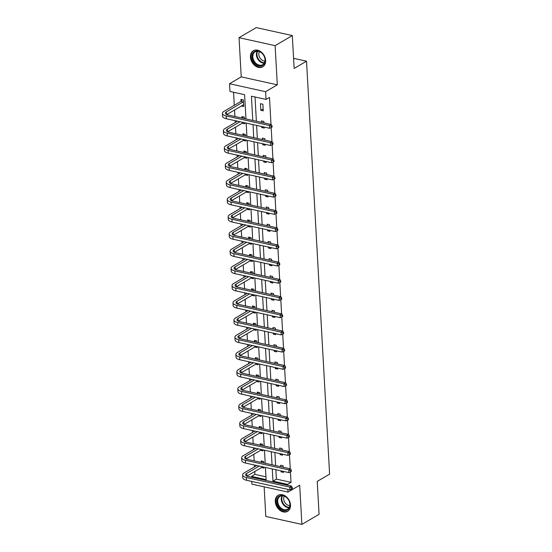 <?xml version="1.0" encoding="UTF-8"?>
<svg xmlns="http://www.w3.org/2000/svg" width="552" height="552" viewBox="0 0 552 552"><rect width="100%" height="100%" fill="white"/><g stroke="black" fill="none" stroke-linecap="round" stroke-linejoin="round"><path stroke-width="0.83" d="M250.429 57.104A9.322 6.941 -120.4 0 0 254.927 65.626A9.322 6.941 -120.4 0 0 262.752 66.813A9.322 6.941 -120.4 0 0 265.636 60.458A9.322 6.941 -120.4 0 0 261.137 51.936A9.322 6.941 -120.4 0 0 253.313 50.743A9.322 6.941 -120.4 0 0 250.429 57.104M275.282 501.644A9.322 6.941 -120.4 0 0 279.781 510.165A9.322 6.941 -120.4 0 0 287.606 511.352A9.322 6.941 -120.4 0 0 290.49 504.997A9.322 6.941 -120.4 0 0 285.991 496.476A9.322 6.941 -120.4 0 0 278.167 495.282A9.322 6.941 -120.4 0 0 275.282 501.644M245.957 118.935L244.598 94.689L229.97 91.466L229.542 83.745L265.622 91.694L266.05 99.422L251.422 96.193L252.781 120.439M241.224 76.873L277.304 84.829L275.117 45.65L292.305 35.549L256.225 27.6L239.037 37.695L241.224 76.873L229.542 83.745M264.146 486.829L265.802 516.451L301.882 524.4L299.695 485.222L288.006 492.087L251.926 484.138L251.774 481.427M251.539 477.259L251.491 476.411L266.119 479.633L265.436 467.434M254.769 471.511L254.934 474.389L251.491 476.411M233.565 92.26L234.296 105.294M234.559 109.965L234.924 116.506M235.152 120.674L235.255 122.516M235.518 127.181L235.883 133.722M236.118 137.89L236.221 139.732M236.484 144.396L236.849 150.938M237.077 155.105L237.181 156.947M237.443 161.612L237.808 168.16M238.043 172.321L238.147 174.163M238.409 178.827L238.774 185.375M239.002 189.536L239.106 191.378M239.368 196.043L239.734 202.591M239.968 206.752L240.072 208.594M240.334 213.258L240.7 219.806M240.927 223.974L241.031 225.809M241.293 230.481L241.659 237.022M241.893 241.189L241.997 243.032M242.259 247.696L242.625 254.237M242.852 258.405L242.956 260.247M243.218 264.912L243.584 271.453M243.818 275.62L243.922 277.463M244.184 282.127L244.55 288.675M244.777 292.836L244.881 294.678M245.143 299.343L245.509 305.891M245.743 310.051L245.847 311.894M246.109 316.558L246.475 323.106M246.703 327.267L246.806 329.109M247.068 333.774L247.434 340.322M247.669 344.489L247.772 346.325M248.034 350.996L248.4 357.537M248.628 361.705L248.731 363.547M248.993 368.212L249.359 374.753M249.594 378.92L249.697 380.763M249.959 385.427L250.325 391.968M250.553 396.136L250.656 397.978M250.918 402.643L251.284 409.191M251.519 413.351L251.622 415.194M251.884 419.858L252.25 426.406M252.478 430.567L252.581 432.409M252.844 437.074L253.209 443.622M253.444 447.782L253.547 449.625M253.81 454.296L254.175 460.837M254.403 465.005L254.506 466.84M275.117 45.65L239.037 37.695M292.305 35.549L294.14 68.441L306.519 61.169L329.606 474.147L317.227 481.413L319.07 514.305L301.882 524.4M306.519 61.169L293.574 58.319M254.934 474.389L265.96 476.824M261.531 467.537L263.966 468.096L263.911 467.096M263.683 462.935L263.601 461.479L261.165 460.941L261.241 462.397M261.793 449.625L260.572 450.342L263.007 450.88L262.952 449.88M262.717 445.719L262.635 444.263L260.199 443.725L260.282 445.181M260.834 432.409L259.606 433.127L262.041 433.665L261.986 432.664M261.758 428.497L261.676 427.041L259.24 426.51L259.316 427.966M259.868 415.194L258.647 415.911L261.082 416.449L261.027 415.449M260.792 411.281L260.71 409.825L258.274 409.287L258.357 410.743M258.909 397.978L257.68 398.696L260.116 399.234L260.061 398.233M259.833 394.066L259.75 392.61L257.315 392.072L257.391 393.528M257.943 380.763L256.721 381.48L259.157 382.018L259.102 381.018M258.867 376.85L258.784 375.394L256.349 374.856L256.432 376.312M256.984 363.54L255.755 364.265L258.191 364.803L258.136 363.796M257.908 359.635L257.825 358.179L255.39 357.641L255.466 359.097M256.018 346.325L254.796 347.049L257.232 347.581L257.177 346.58M256.942 342.419L256.859 340.963L254.424 340.425L254.506 341.881M255.058 329.109L253.83 329.827L256.266 330.365L256.211 329.365M255.983 325.204L255.9 323.748L253.465 323.21L253.54 324.666M252.864 312.591L255.307 313.15L255.252 312.149M255.017 307.981L254.934 306.526L252.499 305.994L252.581 307.443M253.133 294.678L251.905 295.396L254.341 295.934L254.286 294.934M254.058 290.766L253.975 289.31L251.539 288.772L251.615 290.228M250.939 278.153L253.382 278.719L253.327 277.718M253.092 273.55L253.009 272.095L250.573 271.556L250.656 273.012M249.98 260.937L252.416 261.503L252.361 260.503M252.133 256.335L252.05 254.879L249.614 254.341L249.69 255.797M249.014 243.722L251.457 244.288L251.401 243.28M251.167 239.119L251.084 237.664L248.648 237.125L248.731 238.581M248.055 226.506L250.491 227.065L250.435 226.065M250.208 221.904L250.125 220.448L247.689 219.91L247.765 221.366M247.089 209.291L249.532 209.85L249.476 208.849M249.242 204.682L249.159 203.233L246.723 202.694L246.806 204.15M246.13 192.075L248.566 192.634L248.51 191.634M248.283 187.466L248.2 186.01L245.764 185.479L245.84 186.928M245.164 174.86L247.606 175.419L247.551 174.418M247.317 170.251L247.234 168.795L244.798 168.256L244.881 169.712M244.205 157.637L246.64 158.203L246.585 157.203M246.358 153.035L246.275 151.579L243.839 151.041L243.915 152.497M243.239 140.422L245.681 140.988L245.626 139.987M245.392 135.82L245.309 134.364L242.873 133.825L242.956 135.281M242.28 123.206L244.715 123.772L244.66 122.765M244.432 118.604L244.35 117.148L241.914 116.61L241.99 118.066M241.314 105.991L243.756 106.55L243.384 99.933L240.948 99.394L241.052 101.182M275.862 469.731L276.386 479.122L291.014 482.344L290.428 471.884M290.255 468.786L289.462 454.662M289.289 451.57L288.503 437.446M288.33 434.355L287.537 420.231M287.364 417.139L286.578 403.015M286.405 399.924L285.612 385.8M285.439 382.708L284.653 368.584M284.48 365.493L283.687 351.369M283.514 348.271L282.727 334.146M282.555 331.055L281.762 316.931M281.589 313.84L280.802 299.715M280.63 296.624L279.836 282.5M279.664 279.409L278.877 265.284M278.705 262.193L277.911 248.069M277.739 244.971L276.952 230.853M276.78 227.755L275.986 213.631M275.814 210.54L275.027 196.415M274.855 193.324L274.061 179.2M273.889 176.109L273.102 161.984M272.929 158.893L272.136 144.769M271.963 141.678L271.177 127.553M271.004 124.455L269.486 97.4L266.05 99.422M255.017 96.986L256.376 121.233M256.611 125.401L257.335 138.448M257.57 142.616L258.301 155.671M258.536 159.832L259.261 172.886M259.495 177.047L260.227 190.102M260.461 194.263L261.186 207.317M261.42 211.485L262.152 224.533M262.386 228.7L263.111 241.748M263.345 245.916L264.077 258.964M264.311 263.132L265.036 276.186M265.27 280.347L266.002 293.402M266.236 297.562L266.961 310.617M267.196 314.778L267.927 327.833M268.162 332L268.886 345.048M269.121 349.216L269.852 362.264M270.087 366.431L270.811 379.479M271.046 383.647L271.777 396.702M272.012 400.862L272.736 413.917M272.971 418.078L273.702 431.133M273.937 435.3L274.661 448.348M274.896 452.516L275.627 465.564M280.982 470.856L281.037 471.856L283.473 472.395L283.417 471.394M283.183 467.233L283.1 465.778L280.664 465.239L280.747 466.695M280.016 453.64L280.071 454.641L282.507 455.179L282.452 454.179M282.224 450.011L282.141 448.562L279.698 448.024L279.781 449.48M279.057 436.425L279.112 437.425L281.548 437.964L281.492 436.963M281.258 432.796L281.175 431.34L278.739 430.808L278.822 432.257M278.091 419.209L278.146 420.21L280.582 420.748L280.526 419.748M280.299 415.58L280.216 414.124L277.773 413.586L277.856 415.042M277.132 401.994L277.187 402.994L279.623 403.533L279.567 402.532M279.333 398.365L279.25 396.909L276.814 396.37L276.897 397.826M276.166 384.778L276.221 385.779L278.656 386.317L278.601 385.31M278.374 381.149L278.291 379.693L275.848 379.155L275.931 380.611M275.207 367.556L275.262 368.563L277.697 369.095L277.642 368.094M277.408 363.934L277.325 362.478L274.889 361.939L274.972 363.395M274.24 350.341L274.296 351.341L276.731 351.879L276.676 350.879M276.448 346.718L276.366 345.262L273.923 344.724L274.006 346.18M273.281 333.125L273.337 334.126L275.772 334.664L275.717 333.663M275.482 329.496L275.4 328.047L272.964 327.508L273.047 328.964M272.315 315.91L272.371 316.91L274.806 317.448L274.751 316.448M274.523 312.28L274.441 310.824L271.998 310.293L272.081 311.742M271.356 298.694L271.411 299.695L273.847 300.233L273.792 299.232M273.557 295.065L273.475 293.609L271.039 293.071L271.122 294.526M270.39 281.479L270.445 282.479L272.881 283.017L272.826 282.017M272.598 277.849L272.515 276.393L270.073 275.855L270.156 277.311M269.431 264.263L269.486 265.264L271.922 265.802L271.867 264.794M271.632 260.634L271.549 259.178L269.114 258.64L269.197 260.095M268.465 247.041L268.52 248.048L270.956 248.579L270.901 247.579M270.673 243.418L270.59 241.962L268.148 241.424L268.231 242.88M267.506 229.825L267.561 230.826L269.997 231.364L269.942 230.363M269.707 226.203L269.624 224.747L267.189 224.209L267.272 225.665M266.54 212.61L266.595 213.61L269.031 214.148L268.976 213.148M268.748 208.98L268.665 207.524L266.223 206.993L266.305 208.449M265.581 195.394L265.636 196.395L268.072 196.933L268.017 195.932M267.782 191.765L267.699 190.309L265.264 189.771L265.346 191.227M264.615 178.179L264.67 179.179L267.106 179.717L267.051 178.717M266.823 174.549L266.74 173.093L264.298 172.555L264.38 174.011M263.656 160.963L263.711 161.964L266.147 162.502L266.092 161.501M265.857 157.334L265.774 155.878L263.338 155.34L263.421 156.796M262.69 143.748L262.745 144.748L265.181 145.286L265.126 144.279M264.898 140.118L264.815 138.662L262.373 138.124L262.455 139.58M261.731 126.525L261.786 127.533L264.222 128.064L264.166 127.063M263.932 122.903L263.849 121.447L261.413 120.909L261.496 122.365M263.256 110.849L262.89 104.231L260.447 103.693L260.82 110.31L263.256 110.849M277.304 84.829L265.622 91.694M291.014 482.344L287.571 484.359L287.62 485.215M287.854 489.376L288.006 492.087M265.208 463.266L264.477 450.218M264.242 446.05L263.511 433.003M263.283 428.835L262.552 415.787M262.317 411.619L261.586 398.565M261.358 394.404L260.627 381.349M260.392 377.188L259.661 364.134M259.433 359.966L258.702 346.918M258.467 342.751L257.736 329.703M257.508 325.535L256.777 312.487M256.542 308.32L255.811 295.272M255.583 291.104L254.851 278.049M254.617 273.889L253.885 260.834M253.658 256.673L252.926 243.618M252.692 239.451L251.96 226.403M251.733 222.235L251.001 209.187M250.767 205.02L250.035 191.972M249.808 187.804L249.076 174.756M248.842 170.589L248.11 157.534M247.882 153.373L247.151 140.318M246.916 136.158L246.185 123.103M272.267 468.938L272.95 481.137L287.571 484.359M253.016 124.607L253.741 137.662M253.975 141.823L254.707 154.877M254.941 159.038L255.666 172.093M255.9 176.26L256.632 189.308M256.866 193.476L257.591 206.524M257.825 210.691L258.557 223.739M258.791 227.907L259.516 240.955M259.75 245.122L260.482 258.177M260.716 262.338L261.441 275.393M261.676 279.553L262.407 292.608M262.642 296.776L263.366 309.824M263.601 313.991L264.332 327.039M264.567 331.207L265.291 344.255M265.526 348.422L266.257 361.477M266.492 365.638L267.216 378.693M267.451 382.853L268.182 395.908M268.417 400.069L269.141 413.124M269.376 417.291L270.107 430.339M270.342 434.507L271.067 447.555M271.301 451.722L272.032 464.77M276.386 479.122L272.95 481.137M282.258 471.139L281.037 471.856M262.759 466.84L261.531 467.565M281.299 453.923L280.071 454.641M280.333 436.708L279.112 437.425M279.374 419.492L278.146 420.21M278.408 402.277L277.187 402.994M277.449 385.054L276.221 385.779M276.483 367.839L275.262 368.563M275.524 350.623L274.296 351.341M274.558 333.408L273.337 334.126M254.092 311.894L252.871 312.611M273.599 316.192L272.371 316.91M272.633 298.977L271.411 299.695M252.167 277.463L250.946 278.18M271.674 281.762L270.445 282.479M251.208 260.247L249.98 260.965M270.708 264.539L269.486 265.264M234.393 252.319L249.021 243.749M269.749 247.324L268.52 248.048M249.283 225.809L248.055 226.534M268.783 230.108L267.561 230.826M248.317 208.594L247.096 209.311M267.823 212.893L266.595 213.61M247.358 191.378L246.13 192.096M266.857 195.677L265.636 196.395M246.392 174.163L245.171 174.88M265.898 178.462L264.67 179.179M245.433 156.947L244.205 157.665M264.932 161.246L263.711 161.964M244.467 139.732L243.246 140.45M263.973 144.024L262.745 144.748M243.508 122.51L242.28 123.234M263.007 126.808L261.786 127.533M243.473 104.749L241.321 106.018M263.152 108.944L260.82 110.31M291.635 488.975L292.325 488.575L292.263 487.471L291.573 487.871L291.635 488.975L289.897 489.831L289.745 487.071L246.399 477.514A8.963 3.402 176.8 0 1 242.611 474.989A8.963 3.402 176.8 0 1 244.239 472.878L256.763 465.522M261.482 462.445L262.442 461.224M262.724 466.833L246.903 476.128M259.198 466.06L246.682 473.416A5.975 2.263 -3.2 0 0 245.592 474.823A5.975 2.263 -3.2 0 0 248.117 476.507L291.463 486.057L292.263 487.471M289.897 489.831L246.551 480.274A8.963 3.402 176.8 0 1 242.763 477.749L242.611 474.989M291.573 487.871L289.745 487.071L291.463 486.057M279.788 495.82A8.066 6.003 59.6 0 1 288.931 500.526A8.066 6.003 59.6 0 1 287.088 510.172A8.066 6.003 59.6 0 1 277.946 505.466A8.066 6.003 59.6 0 1 279.788 495.82M287.164 509.441A7.466 5.561 -120.4 0 0 287.564 509.234A7.466 5.561 -120.4 0 0 288.724 500.243A7.466 5.561 -120.4 0 0 280.402 496.144A7.466 5.561 -120.4 0 0 279.995 496.358A7.466 5.561 -120.4 0 0 278.836 505.349A7.466 5.561 -120.4 0 0 287.164 509.441M278.891 494.93A9.26 6.893 -120.4 0 0 278.746 495.013A9.26 6.893 -120.4 0 0 277.304 506.163A9.26 6.893 -120.4 0 0 287.627 511.235A9.26 6.893 -120.4 0 0 288.123 510.979A9.26 6.893 -120.4 0 0 288.268 510.89M289.821 505.563A5.879 4.381 59.6 0 1 284.701 502.251A5.879 4.381 59.6 0 1 284.301 496.172M265.167 59.906A8.066 6.003 59.6 0 1 258.998 65.909A8.066 6.003 59.6 0 1 252.002 57.008A8.066 6.003 59.6 0 1 258.163 51.005A8.066 6.003 59.6 0 1 265.167 59.906M252.83 56.911A7.466 5.561 -120.4 0 0 256.438 63.735A7.466 5.561 -120.4 0 0 262.711 64.694A7.466 5.561 -120.4 0 0 265.022 59.595A7.466 5.561 -120.4 0 0 261.413 52.771A7.466 5.561 -120.4 0 0 255.141 51.819A7.466 5.561 -120.4 0 0 252.83 56.911M264.967 61.03A5.879 4.381 59.6 0 1 258.819 54.441A5.879 4.381 59.6 0 1 259.447 51.633M253.892 50.474L254.017 50.398A9.26 6.893 -120.4 0 0 253.892 50.474A9.26 6.893 -120.4 0 0 251.029 56.794A9.26 6.893 -120.4 0 0 255.493 65.26A9.26 6.893 -120.4 0 0 263.276 66.44A9.26 6.893 -120.4 0 0 263.414 66.357M290.669 471.76L291.359 471.36L291.297 470.256L290.607 470.656L290.669 471.76L288.938 472.609L288.779 469.856L245.433 460.299A8.963 3.402 176.8 0 1 241.645 457.774A8.963 3.402 176.8 0 1 243.28 455.662L255.797 448.307M260.523 445.229L261.475 444.008M261.765 449.618L245.944 458.912M258.232 448.845L245.716 456.193A5.975 2.263 -3.2 0 0 244.626 457.601A5.975 2.263 -3.2 0 0 247.158 459.292L290.497 468.841L291.297 470.256M288.938 472.609L245.592 463.059A8.963 3.402 176.8 0 1 241.804 460.534L241.645 457.774M290.607 470.656L288.779 469.856L290.497 468.841M289.71 454.544L290.4 454.137L290.338 453.033L289.648 453.44L289.71 454.544L287.971 455.393L287.82 452.633L244.474 443.083A8.963 3.402 176.8 0 1 240.686 440.551A8.963 3.402 176.8 0 1 242.314 438.44L254.838 431.084M259.557 428.014L260.516 426.786M260.799 432.402L244.978 441.697M257.273 431.623L244.757 438.978A5.975 2.263 -3.2 0 0 243.667 440.386A5.975 2.263 -3.2 0 0 246.192 442.076L289.538 451.626L290.338 453.033M287.971 455.393L244.626 445.843A8.963 3.402 176.8 0 1 240.838 443.311L240.686 440.551M289.648 453.44L287.82 452.633L289.538 451.626M288.744 437.329L289.434 436.922L289.372 435.818L288.682 436.225L288.744 437.329L287.012 438.178L286.854 435.418L243.508 425.868A8.963 3.402 176.8 0 1 239.72 423.336A8.963 3.402 176.8 0 1 241.355 421.224L253.872 413.869M258.598 410.798L259.55 409.57M259.84 415.187L244.018 424.481M256.307 414.407L243.791 421.762A5.975 2.263 -3.2 0 0 242.701 423.17A5.975 2.263 -3.2 0 0 245.233 424.861L288.572 434.41L289.372 435.818M287.012 438.178L243.667 428.628A8.963 3.402 176.8 0 1 239.878 426.096L239.72 423.336M288.682 436.225L286.854 435.418L288.572 434.41M287.785 420.113L288.475 419.706L288.413 418.602L287.723 419.009L287.785 420.113L286.046 420.962L285.895 418.202L242.549 408.652A8.963 3.402 176.8 0 1 238.761 406.12A8.963 3.402 176.8 0 1 240.389 404.009L252.913 396.653M257.632 393.583L258.591 392.355M258.874 397.971L243.052 407.266M255.348 397.192L242.832 404.547A5.975 2.263 -3.2 0 0 241.742 405.955A5.975 2.263 -3.2 0 0 244.267 407.638L287.613 417.195L288.413 418.602M286.046 420.962L242.701 411.412A8.963 3.402 176.8 0 1 238.912 408.88L238.761 406.12M287.723 419.009L285.895 418.202L287.613 417.195M286.819 402.898L287.509 402.491L287.447 401.387L286.757 401.794L286.819 402.898L285.087 403.747L284.929 400.987L241.583 391.437A8.963 3.402 176.8 0 1 237.795 388.905A8.963 3.402 176.8 0 1 239.43 386.793L251.947 379.438M256.673 376.367L257.625 375.139M257.915 380.756L242.093 390.05M254.382 379.976L241.866 387.332A5.975 2.263 -3.2 0 0 240.775 388.739A5.975 2.263 -3.2 0 0 243.308 390.423L286.647 399.979L287.447 401.387M285.087 403.747L241.742 394.19A8.963 3.402 176.8 0 1 237.953 391.665L237.795 388.905M286.757 401.794L284.929 400.987L286.647 399.979M285.86 385.675L286.55 385.275L286.488 384.171L285.798 384.571L285.86 385.675L284.121 386.531L283.969 383.771L240.624 374.215A8.963 3.402 176.8 0 1 236.836 371.689A8.963 3.402 176.8 0 1 238.464 369.578L250.987 362.222M255.707 359.152L256.666 357.924M256.949 363.533L241.127 372.835M253.423 362.761L240.907 370.116A5.975 2.263 -3.2 0 0 239.816 371.524A5.975 2.263 -3.2 0 0 242.342 373.207L285.688 382.764L286.488 384.171M284.121 386.531L240.775 376.975A8.963 3.402 176.8 0 1 236.987 374.449L236.836 371.689M285.798 384.571L283.969 383.771L285.688 382.764M284.894 368.46L285.584 368.06L285.522 366.956L284.832 367.356L284.894 368.46L283.162 369.316L283.003 366.556L239.658 356.999A8.963 3.402 176.8 0 1 235.87 354.474A8.963 3.402 176.8 0 1 237.505 352.362L250.022 345.007M254.748 341.929L255.7 340.708M255.99 346.318L240.168 355.612M252.457 345.545L239.941 352.9A5.975 2.263 -3.2 0 0 238.85 354.308A5.975 2.263 -3.2 0 0 241.383 355.992L284.722 365.541L285.522 366.956M283.162 369.316L239.816 359.759A8.963 3.402 176.8 0 1 236.028 357.234L235.87 354.474M284.832 367.356L283.003 366.556L284.722 365.541M283.935 351.244L284.625 350.844L284.563 349.74L283.873 350.14L283.935 351.244L282.196 352.093L282.044 349.34L238.699 339.784A8.963 3.402 176.8 0 1 234.91 337.258A8.963 3.402 176.8 0 1 236.539 335.147L249.062 327.791M253.782 324.714L254.741 323.493M255.024 329.102L239.202 338.397M251.498 328.323L238.982 335.678A5.975 2.263 -3.2 0 0 237.891 337.086A5.975 2.263 -3.2 0 0 240.417 338.776L283.762 348.326L284.563 349.74M282.196 352.093L238.85 342.544A8.963 3.402 176.8 0 1 235.062 340.011L234.91 337.258M283.873 350.14L282.044 349.34L283.762 348.326M282.969 334.029L283.659 333.622L283.597 332.518L282.907 332.925L282.969 334.029L281.237 334.878L281.078 332.118L237.733 322.568A8.963 3.402 176.8 0 1 233.944 320.036A8.963 3.402 176.8 0 1 235.58 317.924L248.096 310.569M252.823 307.498L253.775 306.27M254.065 311.887L238.243 321.181M250.532 311.107L238.015 318.463A5.975 2.263 -3.2 0 0 236.925 319.87A5.975 2.263 -3.2 0 0 239.458 321.561L282.796 331.11L283.597 332.518M281.237 334.878L237.891 325.328A8.963 3.402 176.8 0 1 234.103 322.796L233.944 320.036M282.907 332.925L281.078 332.118L282.796 331.11M282.01 316.813L282.7 316.406L282.638 315.302L281.948 315.709L282.01 316.813L280.271 317.662L280.119 314.902L236.773 305.353A8.963 3.402 176.8 0 1 232.985 302.82A8.963 3.402 176.8 0 1 234.614 300.709L247.137 293.353M251.857 290.283L252.816 289.055M253.099 294.671L237.277 303.966M249.573 293.892L237.056 301.247A5.975 2.263 -3.2 0 0 235.966 302.655A5.975 2.263 -3.2 0 0 238.492 304.345L281.837 313.895L282.638 315.302M280.271 317.662L236.925 308.113A8.963 3.402 176.8 0 1 233.137 305.58L232.985 302.82M281.948 315.709L280.119 314.902L281.837 313.895M281.044 299.598L281.734 299.191L281.672 298.087L280.982 298.494L281.044 299.598L279.312 300.447L279.153 297.687L235.807 288.137A8.963 3.402 176.8 0 1 232.019 285.605A8.963 3.402 176.8 0 1 233.655 283.493L246.171 276.138M250.898 273.067L251.85 271.839M252.14 277.456L236.318 286.75M248.607 276.676L236.09 284.032A5.975 2.263 -3.2 0 0 235 285.439A5.975 2.263 -3.2 0 0 237.532 287.123L280.871 296.679L281.672 298.087M279.312 300.447L235.966 290.897A8.963 3.402 176.8 0 1 232.178 288.365L232.019 285.605M280.982 298.494L279.153 297.687L280.871 296.679M280.085 282.376L280.775 281.975L280.713 280.871L280.023 281.278L280.085 282.376L278.346 283.231L278.194 280.471L234.848 270.922A8.963 3.402 176.8 0 1 231.06 268.389A8.963 3.402 176.8 0 1 232.689 266.278L245.212 258.922M249.932 255.852L250.891 254.624M251.174 260.24L235.352 269.535M247.648 259.461L235.131 266.816A5.975 2.263 -3.2 0 0 234.041 268.224A5.975 2.263 -3.2 0 0 236.566 269.907L279.912 279.464L280.713 280.871M278.346 283.231L235 273.675A8.963 3.402 176.8 0 1 231.212 271.149L231.06 268.389M280.023 281.278L278.194 280.471L279.912 279.464M279.119 265.16L279.809 264.76L279.747 263.656L279.057 264.056L279.119 265.16L277.387 266.016L277.228 263.256L233.882 253.699A8.963 3.402 176.8 0 1 230.094 251.174A8.963 3.402 176.8 0 1 231.73 249.062L244.246 241.707M248.973 238.636L249.925 237.408M246.682 242.245L234.165 249.601A5.975 2.263 -3.2 0 0 233.075 251.008A5.975 2.263 -3.2 0 0 235.607 252.692L278.946 262.248L279.747 263.656M277.387 266.016L234.041 256.459A8.963 3.402 176.8 0 1 230.253 253.934L230.094 251.174M279.057 264.056L277.228 263.256L278.946 262.248M278.16 247.945L278.85 247.544L278.788 246.44L278.098 246.841L278.16 247.945L276.421 248.8L276.269 246.04L232.923 236.484A8.963 3.402 176.8 0 1 229.135 233.958A8.963 3.402 176.8 0 1 230.764 231.847L243.287 224.492M248.007 221.414L248.966 220.193M249.249 225.802L233.427 235.097M245.723 225.03L233.206 232.385A5.975 2.263 -3.2 0 0 232.116 233.793A5.975 2.263 -3.2 0 0 234.641 235.476L277.987 245.026L278.788 246.44M276.421 248.8L233.075 239.244A8.963 3.402 176.8 0 1 229.287 236.718L229.135 233.958M278.098 246.841L276.269 246.04L277.987 245.026M277.194 230.729L277.884 230.329L277.822 229.225L277.132 229.625L277.194 230.729L275.462 231.578L275.303 228.825L231.957 219.268A8.963 3.402 176.8 0 1 228.169 216.743A8.963 3.402 176.8 0 1 229.804 214.631L242.321 207.276M247.048 204.199L248 202.977M248.29 208.587L232.468 217.881M244.757 207.807L232.24 215.163A5.975 2.263 -3.2 0 0 231.15 216.57A5.975 2.263 -3.2 0 0 233.682 218.261L277.021 227.81L277.822 229.225M275.462 231.578L232.116 222.028A8.963 3.402 176.8 0 1 228.328 219.496L228.169 216.743M277.132 229.625L275.303 228.825L277.021 227.81M276.235 213.514L276.925 213.107L276.862 212.002L276.172 212.41L276.235 213.514L274.496 214.362L274.344 211.602L230.998 202.053A8.963 3.402 176.8 0 1 227.21 199.52A8.963 3.402 176.8 0 1 228.838 197.409L241.362 190.054M246.082 186.983L247.041 185.755M247.324 191.371L231.502 200.666M243.798 190.592L231.281 197.947A5.975 2.263 -3.2 0 0 230.191 199.355A5.975 2.263 -3.2 0 0 232.716 201.045L276.062 210.595L276.862 212.002M274.496 214.362L231.15 204.813A8.963 3.402 176.8 0 1 227.362 202.28L227.21 199.52M276.172 212.41L274.344 211.602L276.062 210.595M275.269 196.298L275.959 195.891L275.897 194.787L275.207 195.194L275.269 196.298L273.537 197.147L273.378 194.387L230.032 184.837A8.963 3.402 176.8 0 1 226.244 182.305A8.963 3.402 176.8 0 1 227.879 180.193L240.396 172.838M245.122 169.768L246.075 168.539M246.364 174.156L230.543 183.45M242.832 173.376L230.315 180.732A5.975 2.263 -3.2 0 0 229.225 182.139A5.975 2.263 -3.2 0 0 231.757 183.823L275.096 193.379L275.897 194.787M273.537 197.147L230.191 187.597A8.963 3.402 176.8 0 1 226.403 185.065L226.244 182.305M275.207 195.194L273.378 194.387L275.096 193.379M274.31 179.083L275 178.675L274.937 177.572L274.247 177.979L274.31 179.083L272.571 179.931L272.419 177.171L229.073 167.622A8.963 3.402 176.8 0 1 225.285 165.089A8.963 3.402 176.8 0 1 226.913 162.978L239.437 155.623M244.156 152.552L245.116 151.324M245.398 156.94L229.577 166.235M241.873 156.161L229.356 163.516A5.975 2.263 -3.2 0 0 228.266 164.924A5.975 2.263 -3.2 0 0 230.791 166.607L274.137 176.164L274.937 177.572M272.571 179.931L229.225 170.382A8.963 3.402 176.8 0 1 225.437 167.849L225.285 165.089M274.247 177.979L272.419 177.171L274.137 176.164M273.343 161.86L274.033 161.46L273.971 160.356L273.281 160.763L273.343 161.86L271.612 162.716L271.453 159.956L228.107 150.406A8.963 3.402 176.8 0 1 224.319 147.874A8.963 3.402 176.8 0 1 225.954 145.762L238.471 138.407M243.197 135.337L244.15 134.108M244.439 139.725L228.618 149.019M240.907 138.945L228.39 146.301A5.975 2.263 -3.2 0 0 227.3 147.708A5.975 2.263 -3.2 0 0 229.832 149.392L273.171 158.948L273.971 160.356M271.612 162.716L228.266 153.159A8.963 3.402 176.8 0 1 224.478 150.634L224.319 147.874M273.281 160.763L271.453 159.956L273.171 158.948M272.384 144.645L273.074 144.244L273.012 143.14L272.322 143.541L272.384 144.645L270.646 145.5L270.494 142.74L227.148 133.184A8.963 3.402 176.8 0 1 223.36 130.658A8.963 3.402 176.8 0 1 224.988 128.547L237.512 121.192M242.231 118.121L243.19 116.893M243.473 122.503L227.652 131.804M239.947 121.73L227.431 129.085A5.975 2.263 -3.2 0 0 226.341 130.493A5.975 2.263 -3.2 0 0 228.866 132.176L272.212 141.726L273.012 143.14M270.646 145.5L227.3 135.944A8.963 3.402 176.8 0 1 223.512 133.418L223.36 130.658M272.322 143.541L270.494 142.74L272.212 141.726M271.418 127.429L272.108 127.029L272.046 125.925L271.356 126.325L271.418 127.429L269.686 128.285L269.528 125.525L226.182 115.968A8.963 3.402 176.8 0 1 222.394 113.443A8.963 3.402 176.8 0 1 224.029 111.331L240.838 101.451L242.224 99.677M243.653 104.763L226.693 114.581M243.487 101.72L226.465 111.87A5.975 2.263 -3.2 0 0 225.375 113.277A5.975 2.263 -3.2 0 0 227.907 114.961L271.246 124.51L272.046 125.925M269.686 128.285L226.341 118.728A8.963 3.402 176.8 0 1 222.553 116.203L222.394 113.443M271.356 126.325L269.528 125.525L271.246 124.51M243.28 101.989L240.838 101.451M246.827 476.1L246.682 473.416M246.551 480.274L246.399 477.514M289.082 507.716A7.466 5.561 59.6 0 1 282.569 503.507A7.466 5.561 59.6 0 1 282.065 495.772M282.548 495.779A7.224 5.375 -120.4 0 0 283.066 503.21A7.224 5.375 -120.4 0 0 289.31 507.281M264.229 63.176A7.466 5.561 59.6 0 1 256.411 54.807A7.466 5.561 59.6 0 1 257.211 51.232M257.694 51.239A7.224 5.375 -120.4 0 0 256.956 54.648A7.224 5.375 -120.4 0 0 264.456 62.742M245.868 458.884L245.716 456.193M245.592 463.059L245.433 460.299M244.902 441.669L244.757 438.978M244.626 445.843L244.474 443.083M243.943 424.447L243.791 421.762M243.667 428.628L243.508 425.868M242.977 407.231L242.832 404.547M242.701 411.412L242.549 408.652M242.017 390.016L241.866 387.332M241.742 394.19L241.583 391.437M241.052 372.8L240.907 370.116M240.775 376.975L240.624 374.215M240.092 355.585L239.941 352.9M239.816 359.759L239.658 356.999M239.126 338.369L238.982 335.678M238.85 342.544L238.699 339.784M238.167 321.154L238.015 318.463M237.891 325.328L237.733 322.568M237.201 303.931L237.056 301.247M236.925 308.113L236.773 305.353M236.242 286.716L236.09 284.032M235.966 290.897L235.807 288.137M235.276 269.5L235.131 266.816M235 273.675L234.848 270.922M234.317 252.285L234.165 249.601M234.041 256.459L233.882 253.699M233.351 235.069L233.206 232.385M233.075 239.244L232.923 236.484M232.392 217.854L232.24 215.163M232.116 222.028L231.957 219.268M231.426 200.631L231.281 197.947M231.15 204.813L230.998 202.053M230.467 183.416L230.315 180.732M230.191 187.597L230.032 184.837M229.501 166.2L229.356 163.516M229.225 170.382L229.073 167.622M228.542 148.985L228.39 146.301M228.266 153.159L228.107 150.406M227.576 131.769L227.431 129.085M227.3 135.944L227.148 133.184M226.617 114.554L226.465 111.87M226.341 118.728L226.182 115.968"/></g></svg>

